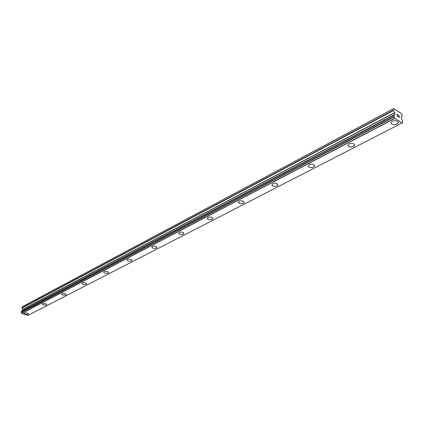 <?xml version="1.0" encoding="UTF-8"?>
<svg xmlns="http://www.w3.org/2000/svg" width="424" height="424" viewBox="0 0 424 424"><rect width="100%" height="100%" fill="white"/><g stroke="black" fill="none" stroke-linecap="round" stroke-linejoin="round"><path stroke-width="0.64" d="M28.482 313.946L28.185 314.274C26.452 314.677 25.101 314.433 24.147 313.543L24.131 313.405M24.428 313.076C26.161 312.674 27.507 312.917 28.472 313.808L28.185 314.279C26.447 314.682 25.101 314.438 24.147 313.548L24.428 313.076M46.704 304.522L46.375 304.893C44.61 305.322 43.232 305.073 42.252 304.156L42.23 303.997M42.554 303.632C44.319 303.197 45.697 303.441 46.682 304.363L46.375 304.898C44.605 305.328 43.232 305.079 42.252 304.162L42.554 303.632M66.049 294.521L65.688 294.929C63.886 295.385 62.482 295.141 61.475 294.192L61.448 294.007M61.803 293.599C63.6 293.143 65.005 293.387 66.022 294.33L65.683 294.934C63.886 295.39 62.482 295.146 61.475 294.198L61.803 293.599M86.629 283.873L86.226 284.334C84.397 284.822 82.961 284.578 81.922 283.603L82.282 282.93C84.106 282.442 85.542 282.681 86.586 283.656L86.226 284.34C84.397 284.827 82.961 284.584 81.922 283.608L81.922 283.608M108.56 272.526L108.109 273.04C106.254 273.56 104.792 273.321 103.716 272.325L103.663 272.07M104.108 271.556C105.958 271.037 107.426 271.275 108.507 272.272L108.109 273.051C106.254 273.565 104.792 273.326 103.716 272.33L104.108 271.556M131.986 260.4L131.482 260.983C129.606 261.534 128.106 261.301 126.993 260.283L126.924 259.986M127.417 259.409C129.293 258.852 130.793 259.085 131.912 260.103L131.482 260.988C129.606 261.539 128.106 261.306 126.993 260.288L127.417 259.409M157.06 247.42L156.498 248.077C154.596 248.665 153.069 248.443 151.914 247.409L151.824 247.06M152.375 246.402C154.272 245.814 155.804 246.037 156.965 247.065L156.498 248.082C154.596 248.671 153.069 248.448 151.914 247.415L152.375 246.402M183.968 233.481L183.338 234.233C181.414 234.854 179.856 234.647 178.658 233.603L178.536 233.195M179.156 232.447C181.075 231.822 182.638 232.029 183.841 233.068L183.338 234.239C181.414 234.859 179.856 234.652 178.658 233.608L179.156 232.447M212.917 218.482L212.207 219.341C210.267 219.998 208.672 219.807 207.431 218.763L207.267 218.286M207.972 217.433C209.907 216.77 211.497 216.961 212.753 218L212.207 219.346C210.267 220.003 208.672 219.812 207.426 218.773L207.972 217.433M244.15 202.29L243.339 203.276C241.383 203.976 239.761 203.806 238.474 202.773L238.256 202.216M239.057 201.236C241.002 200.536 242.629 200.7 243.933 201.729L243.339 203.282C241.383 203.981 239.761 203.812 238.468 202.778L239.057 201.236M277.943 184.758L277.02 185.898C275.054 186.634 273.401 186.496 272.06 185.484L271.784 184.838M272.696 183.709C274.651 182.967 276.31 183.104 277.656 184.111L277.895 185.055L277.026 185.908C275.054 186.639 273.401 186.502 272.06 185.489L272.696 183.709M314.629 165.72L313.58 167.04C311.598 167.814 309.918 167.708 308.529 166.733L308.174 165.991M309.213 164.676C311.179 163.903 312.864 163.998 314.264 164.973L314.582 166.049L313.58 167.051C311.598 167.819 309.918 167.719 308.529 166.738L308.221 165.673L309.213 164.676M354.602 144.96L353.388 146.503C351.401 147.314 349.689 147.25 348.252 146.317L347.797 145.474M348.994 143.948C350.977 143.132 352.689 143.19 354.135 144.112C354.93 144.95 354.681 145.75 353.388 146.508C351.401 147.319 349.689 147.261 348.252 146.322C347.473 145.501 347.722 144.706 348.994 143.948M398.311 122.245L396.912 124.052C394.908 124.895 393.17 124.884 391.691 124.004L391.124 123.066M392.507 121.275C394.495 120.421 396.239 120.432 397.728 121.296C398.703 122.229 398.428 123.145 396.912 124.057C394.908 124.905 393.17 124.889 391.691 124.015C390.737 123.093 391.007 122.181 392.507 121.275M399.26 117.528L399.095 115.667L399.26 117.533L398.428 116.998L399.154 117.347L398.677 116.218L399.079 116.473L398.677 116.224M399.079 116.473L399.011 115.725L398.269 115.132L399.095 115.667L398.269 115.137M399.154 117.347L398.417 116.881M397.707 116.452L396.97 115.545L397.585 114.814L396.79 114.183L397.781 114.819L397.071 115.625L397.299 116.155L397.717 116.097M397.675 116.319L397.071 115.625L397.776 114.819L396.79 114.189M402.683 122.414L402.09 122.96L394.914 118.376L393.997 116.664L393.938 115.27L394.924 114.401L394.718 112.556L393.456 110.219L393.339 108.857L393.705 108.586L401.645 113.717L402.222 115.863L401.258 116.759L401.364 118.529L402.683 121.02L402.8 122.276L402.169 122.679M393.896 115.328L21.401 311.407L21.2 312.393L21.788 313.463L27.889 315.414L402.09 122.96M393.705 108.586L22.398 306.674L21.99 306.934L21.852 307.888L22.679 309.456L22.048 311.062M393.339 108.857L21.99 306.934M394.935 118.407L21.788 313.463M393.456 110.219L21.852 307.888M393.562 110.542L21.9 308.1M394.718 112.556L22.647 309.329M394.781 112.752L22.679 309.456M394.924 114.401L22.509 310.606M394.887 114.528L22.451 310.707M394.606 114.734L22.143 310.903M394.569 114.825L22.09 310.972M393.891 115.402L21.327 311.513M393.997 116.664L21.2 312.393M394.156 116.976L21.295 312.589M394.855 118.227L21.746 313.347M394.914 118.376L21.778 313.447M393.938 115.27L21.401 311.407M402.752 122.414L402.159 122.716"/></g></svg>
